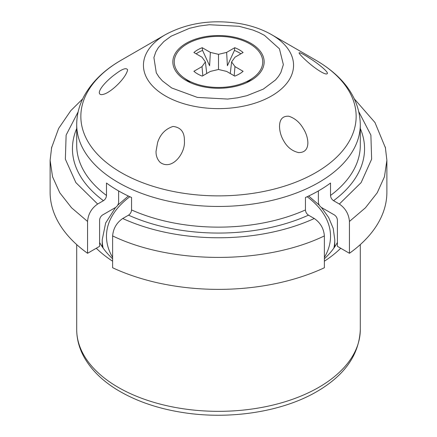 <?xml version="1.0" encoding="UTF-8"?>
<svg xmlns="http://www.w3.org/2000/svg" width="437" height="437" viewBox="0 0 437 437"><rect width="100%" height="100%" fill="white"/><g stroke="black" fill="none" stroke-linecap="round" stroke-linejoin="round"><path stroke-width="0.66" d="M112.626 261.206A141.801 81.866 180 0 1 96.277 248.249M340.723 248.249A141.801 81.866 180 0 1 324.374 261.206M324.374 258.77A124.785 72.045 0 0 0 337.408 242.486M99.592 242.486A124.785 72.045 0 0 0 112.626 258.77M165.426 34.654C187.413 22.855 212.322 19.184 240.159 23.647C251.914 25.745 262.386 29.41 271.574 34.654L315.831 60.208A137.65 79.468 0 0 1 315.831 172.599A137.65 79.468 0 0 1 121.169 172.599A137.65 79.468 0 0 1 121.169 60.208C104.694 69.663 92.491 81.337 84.565 95.228C79.381 104.552 76.759 114.341 76.699 124.589A141.801 81.866 0 0 0 117.69 182.163A141.801 81.866 0 0 0 272.409 200.31A141.801 81.866 0 0 0 360.301 124.589C359.618 96.135 341.341 75.055 315.831 60.208L271.574 34.654A75.055 43.334 180 0 1 271.568 95.938A75.055 43.334 180 0 1 165.432 95.938A75.055 43.334 180 0 1 165.426 34.654L121.169 60.208M303.202 128.363C306.108 132.935 307.67 137.748 307.883 142.806C307.741 149.35 304.649 152.611 298.613 152.584C292.233 151.142 287.256 147.22 283.673 140.823C281.029 136.3 279.647 131.526 279.522 126.506C279.571 119.356 282.635 115.925 288.72 116.209C294.707 118.116 299.531 122.163 303.202 128.363M319.709 71.045C314.509 67.817 309.019 63.414 303.234 57.837C300.481 55.1 299.099 53.434 299.077 52.839C299.962 52.358 303.846 54.39 310.729 58.929C316.94 62.797 327.717 71.16 327.439 73.432C326.849 74.629 324.27 73.837 319.709 71.045M115.663 73.94C122.327 68.86 126.32 67.489 127.637 69.833C125.965 78.245 110.73 92.671 103.432 94.305C100.887 95.075 99.505 94.539 99.281 92.693C99.549 87.586 109.474 78.299 115.663 73.94M157.577 142.631C160.188 134.377 165.339 128.981 173.03 126.446C180.825 127.314 184.616 132.154 184.398 140.949C185.572 153.059 172.134 171.009 160.193 162.422C157.309 159.467 155.927 155.785 156.036 151.388L157.577 142.631M264.44 35.331L279.44 48.807L283.356 64.627L280.865 72.537L278.538 76.328L275.518 79.955L263.303 89.115L246.845 95.692L237.499 97.812L227.699 99.068L197.398 97.413L171.719 87.979L162.449 80.938L158.953 76.988L156.293 72.837L153.906 57.558L155.829 51.877L158.38 47.589L163.848 41.559L171.075 36.216L189.418 28.323L199.114 26.067L209.301 24.74L239.061 26.286L252.684 29.967L258.857 32.464L264.44 35.331M314.285 218.511C258.191 244.179 178.809 244.179 122.715 218.511C116.624 222.717 113.259 228.518 112.626 235.914L112.626 267.755A168.387 97.216 0 0 0 324.374 267.755L324.374 235.914C323.762 228.54 320.397 222.739 314.285 218.511L308.478 215.162C306.643 213.901 305.632 212.163 305.447 209.94L305.447 197.502A141.801 81.866 0 0 0 330.514 183.032L330.514 195.465C330.7 197.688 331.71 199.425 333.546 200.687L339.352 204.041C345.443 208.247 348.808 214.048 349.442 221.444L349.442 253.285L337.408 246.337L337.408 220.172C337.222 217.948 336.211 216.206 334.381 214.949L321.413 207.46C319.605 206.171 318.595 204.429 318.376 202.233L318.376 190.947M118.624 190.947L118.624 202.233C118.405 204.429 117.395 206.171 115.587 207.46L102.619 214.949C100.783 216.211 99.778 217.948 99.592 220.172L99.592 246.337L87.558 253.285L87.558 221.444C88.17 214.07 91.535 208.269 97.648 204.041L103.454 200.687C105.29 199.43 106.3 197.688 106.486 195.465L106.486 183.032A141.801 81.866 0 0 0 117.69 190.406A141.801 81.866 0 0 0 131.553 197.502L131.553 209.94C131.368 212.158 130.357 213.901 128.522 215.162L122.715 218.511M186.211 80.545A45.661 26.362 180 0 1 182.486 78.108A45.661 26.362 180 0 1 187.571 42.515A45.661 26.362 180 0 1 249.429 42.515A45.661 26.362 180 0 1 254.514 78.108A45.661 26.362 180 0 1 186.211 80.545M97.648 204.041L75.869 182.6L65.359 159.155L66.118 135.104L78.141 111.85M358.859 111.85L370.882 135.104L371.641 159.155L361.131 182.6L339.352 204.041M324.374 235.914C265.193 264.576 171.807 264.576 112.626 235.914M87.558 221.444L71.542 207.772L59.749 192.733L52.544 176.761L50.113 160.319L51.697 147.034M385.303 147.029L386.887 160.319L384.456 176.761L377.251 192.733L365.458 207.772L349.442 221.444M50.113 160.319L50.113 192.16A168.387 97.216 0 0 0 87.558 253.285M349.442 253.285A168.387 97.216 0 0 0 386.887 192.16L386.887 160.319M187.216 79.966A44.241 25.543 180 0 1 183.6 77.606A44.241 25.543 180 0 1 189.205 42.76A44.241 25.543 180 0 1 249.784 43.842A44.241 25.543 180 0 1 253.4 77.606A44.241 25.543 180 0 1 187.216 79.966M218.5 69.472L226.634 71.417L234.762 76.109A29.492 17.027 0 0 0 243.103 71.291L234.975 66.599L231.605 61.907L234.975 57.209L243.103 52.516A29.492 17.027 0 0 0 234.762 47.699L226.634 52.391L218.5 54.335L210.366 52.391L202.238 47.699A29.492 17.027 0 0 0 193.897 52.516L202.025 57.209L205.395 61.907L202.025 66.599L193.897 71.291A29.492 17.027 0 0 0 197.644 73.946A29.492 17.027 0 0 0 202.238 76.109L210.366 71.417L218.5 69.472L218.5 54.335M202.025 66.599L202.828 75.765M202.238 47.699L202.577 50.435A28.727 16.584 0 0 0 196.153 53.817M210.366 52.391L209.602 65.736L202.577 50.435M226.634 52.391L227.398 65.736L234.423 50.435L234.762 47.699M240.847 53.817A28.727 16.584 0 0 0 238.815 52.511A28.727 16.584 0 0 0 234.423 50.435M234.975 66.599L234.172 75.765M205.395 61.907L206.739 73.509M231.605 61.907L230.261 73.509M334.775 246.785L334.775 239.744A116.275 67.134 180 0 1 333.873 248.085M103.127 248.085A116.275 67.134 180 0 1 102.225 239.744L102.225 246.785M307.151 196.726A112.025 64.676 180 0 1 324.374 257.404M112.626 257.404A112.025 64.676 180 0 1 129.849 196.726M318.77 387.362A141.801 81.866 0 0 0 360.301 329.471C359.258 354.615 344.782 375.317 316.858 391.579C282.772 411.545 231.419 419.706 185.239 412.889C159.341 409.114 136.907 401.576 117.935 390.279C102.602 381.042 91.311 369.986 84.068 357.105C79.201 348.262 76.743 339.046 76.699 329.471A141.801 81.866 0 0 0 164.236 405.11A141.801 81.866 0 0 0 318.77 387.362M330.514 195.465A141.801 81.866 0 0 0 360.301 145.264L360.301 124.589M76.699 124.589L76.699 145.264A141.801 81.866 0 0 0 106.486 195.465M131.553 209.94A141.801 81.866 0 0 0 305.447 209.94M308.478 215.162A146.056 84.325 180 0 1 128.522 215.162M103.454 200.687A146.056 84.325 180 0 1 76.699 128.538M360.301 128.538A146.056 84.325 180 0 1 333.546 200.687M334.775 239.744L333.218 228.398L328.619 217.44L321.408 207.46M319.3 205.188L308.648 196.027M128.352 196.027L117.7 205.188M115.592 207.46L105.645 223.007L102.225 239.744M76.699 244.589L76.699 329.471M360.301 244.589L360.301 329.471M51.44 148.165L58.645 128.423L70.75 110.714L82.68 98.882M354.314 98.871L374.968 122.502L385.554 148.148M190.543 82.746L183.6 77.606M246.457 82.746L253.4 77.606"/></g></svg>
